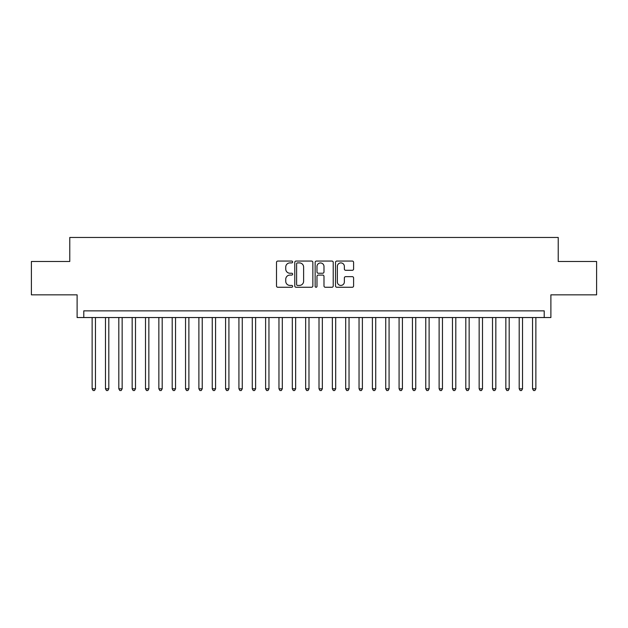 <?xml version="1.0" encoding="UTF-8"?>
<svg xmlns="http://www.w3.org/2000/svg" width="628" height="628" viewBox="0 0 628 628"><rect width="100%" height="100%" fill="white"/><g stroke="black" fill="none" stroke-linecap="round" stroke-linejoin="round"><path stroke-width="0.94" d="M292.648 261.978A0.918 0.918 0 0 0 291.73 261.06L277.811 261.06A1.311 1.311 0 0 0 276.501 262.371L276.501 285.952A1.311 1.311 0 0 0 277.811 287.263L291.73 287.263A0.918 0.918 0 0 0 292.648 286.344A0.918 0.918 0 0 0 291.73 285.426L289.932 285.426A4.192 4.192 0 0 1 285.74 281.234L285.74 279.272A4.192 4.192 0 0 1 289.932 275.08L291.73 275.08A0.918 0.918 0 0 0 292.648 274.161A0.918 0.918 0 0 0 291.73 273.243L289.932 273.243A4.192 4.192 0 0 1 285.74 269.051L285.74 267.088A4.192 4.192 0 0 1 289.932 262.897L291.73 262.897A0.918 0.918 0 0 0 292.648 261.978M352.284 270.299A1.311 1.311 0 0 0 353.595 268.988L353.595 262.371A1.311 1.311 0 0 0 352.284 261.06L336.828 261.06A1.311 1.311 0 0 0 335.517 262.371L335.517 285.952A1.311 1.311 0 0 0 336.828 287.263L352.284 287.263A1.311 1.311 0 0 0 353.595 285.952L353.595 277.961A1.311 1.311 0 0 0 352.284 276.65L345.667 276.65A1.311 1.311 0 0 0 344.356 277.961L344.356 281.925A3.501 3.501 0 0 1 340.855 285.426A3.501 3.501 0 0 1 337.354 281.925L337.354 266.398A3.501 3.501 0 0 1 340.855 262.897A3.501 3.501 0 0 1 344.356 266.398L344.356 268.988A1.311 1.311 0 0 0 345.667 270.299L352.284 270.299M544.217 317.54L550.889 317.54L550.889 294.846L596.6 294.846L596.6 261.484L558.229 261.484L558.229 237.463L69.771 237.463L69.771 261.484L31.4 261.484L31.4 294.846L77.111 294.846L77.111 317.54L544.217 317.54L544.217 310.86L83.783 310.86L83.783 317.54M312.854 262.371A1.311 1.311 0 0 0 311.543 261.06L296.086 261.06A1.311 1.311 0 0 0 294.775 262.371L294.775 285.952A1.311 1.311 0 0 0 296.086 287.263L311.543 287.263A1.311 1.311 0 0 0 312.854 285.952L312.854 262.371M316.457 261.06L331.914 261.06A1.311 1.311 0 0 1 333.225 262.371L333.225 285.952A1.311 1.311 0 0 1 331.914 287.263L325.296 287.263A1.311 1.311 0 0 1 323.985 285.952L323.985 276.391A1.311 1.311 0 0 0 322.682 275.08L318.294 275.08A1.311 1.311 0 0 0 316.983 276.391L316.983 286.344A0.918 0.918 0 0 1 316.065 287.263A0.918 0.918 0 0 1 315.146 286.344L315.146 262.371A1.311 1.311 0 0 1 316.457 261.06M297.531 262.897A0.918 0.918 0 0 0 296.612 263.815L296.612 284.508A0.918 0.918 0 0 0 297.531 285.426L299.423 285.426A4.192 4.192 0 0 0 303.614 281.234L303.614 267.088A4.192 4.192 0 0 0 299.423 262.897L297.531 262.897M323.985 266.468A3.501 3.501 0 0 0 320.484 262.959A3.501 3.501 0 0 0 316.983 266.468L316.983 271.932A1.311 1.311 0 0 0 318.294 273.243L322.682 273.243A1.311 1.311 0 0 0 323.985 271.932L323.985 266.468M92.128 317.54L92.128 388.803L95.464 388.803L95.464 317.54M95.464 388.803L94.459 390.538L93.125 390.538L92.128 388.803M105.473 317.54L105.473 388.803L108.809 388.803L108.809 317.54M108.809 388.803L107.804 390.538L106.47 390.538L105.473 388.803M118.818 317.54L118.818 388.803L122.154 388.803L122.154 317.54M122.154 388.803L121.149 390.538L119.815 390.538L118.818 388.803M132.163 317.54L132.163 388.803L135.499 388.803L135.499 317.54M135.499 388.803L134.494 390.538L133.16 390.538L132.163 388.803M145.508 317.54L145.508 388.803L148.844 388.803L148.844 317.54M148.844 388.803L147.847 390.538L146.512 390.538L145.508 388.803M158.853 317.54L158.853 388.803L162.189 388.803L162.189 317.54M162.189 388.803L161.192 390.538L159.857 390.538L158.853 388.803M172.198 317.54L172.198 388.803L175.534 388.803L175.534 317.54M175.534 388.803L174.537 390.538L173.202 390.538L172.198 388.803M185.543 317.54L185.543 388.803L188.879 388.803L188.879 317.54M188.879 388.803L187.882 390.538L186.547 390.538L185.543 388.803M198.888 317.54L198.888 388.803L202.232 388.803L202.232 317.54M202.232 388.803L201.227 390.538L199.892 390.538L198.888 388.803M212.24 317.54L212.24 388.803L215.577 388.803L215.577 317.54M215.577 388.803L214.572 390.538L213.237 390.538L212.24 388.803M225.585 317.54L225.585 388.803L228.922 388.803L228.922 317.54M228.922 388.803L227.917 390.538L226.582 390.538L225.585 388.803M238.93 317.54L238.93 388.803L242.267 388.803L242.267 317.54M242.267 388.803L241.262 390.538L239.927 390.538L238.93 388.803M252.275 317.54L252.275 388.803L255.612 388.803L255.612 317.54M255.612 388.803L254.607 390.538L253.272 390.538L252.275 388.803M265.62 317.54L265.62 388.803L268.957 388.803L268.957 317.54M268.957 388.803L267.96 390.538L266.625 390.538L265.62 388.803M278.965 317.54L278.965 388.803L282.302 388.803L282.302 317.54M282.302 388.803L281.305 390.538L279.97 390.538L278.965 388.803M292.31 317.54L292.31 388.803L295.647 388.803L295.647 317.54M295.647 388.803L294.65 390.538L293.315 390.538L292.31 388.803M305.655 317.54L305.655 388.803L308.992 388.803L308.992 317.54M308.992 388.803L307.995 390.538L306.66 390.538L305.655 388.803M319.008 317.54L319.008 388.803L322.345 388.803L322.345 317.54M322.345 388.803L321.34 390.538L320.005 390.538L319.008 388.803M332.353 317.54L332.353 388.803L335.69 388.803L335.69 317.54M335.69 388.803L334.685 390.538L333.35 390.538L332.353 388.803M345.698 317.54L345.698 388.803L349.035 388.803L349.035 317.54M349.035 388.803L348.03 390.538L346.695 390.538L345.698 388.803M359.043 317.54L359.043 388.803L362.38 388.803L362.38 317.54M362.38 388.803L361.375 390.538L360.04 390.538L359.043 388.803M372.388 317.54L372.388 388.803L375.725 388.803L375.725 317.54M375.725 388.803L374.728 390.538L373.393 390.538L372.388 388.803M385.733 317.54L385.733 388.803L389.07 388.803L389.07 317.54M389.07 388.803L388.073 390.538L386.738 390.538L385.733 388.803M399.078 317.54L399.078 388.803L402.415 388.803L402.415 317.54M402.415 388.803L401.418 390.538L400.083 390.538L399.078 388.803M412.423 317.54L412.423 388.803L415.76 388.803L415.76 317.54M415.76 388.803L414.763 390.538L413.428 390.538L412.423 388.803M425.768 317.54L425.768 388.803L429.112 388.803L429.112 317.54M429.112 388.803L428.108 390.538L426.773 390.538L425.768 388.803M439.121 317.54L439.121 388.803L442.457 388.803L442.457 317.54M442.457 388.803L441.453 390.538L440.118 390.538L439.121 388.803M452.466 317.54L452.466 388.803L455.802 388.803L455.802 317.54M455.802 388.803L454.798 390.538L453.463 390.538L452.466 388.803M465.811 317.54L465.811 388.803L469.147 388.803L469.147 317.54M469.147 388.803L468.143 390.538L466.808 390.538L465.811 388.803M479.156 317.54L479.156 388.803L482.492 388.803L482.492 317.54M482.492 388.803L481.488 390.538L480.153 390.538L479.156 388.803M492.501 317.54L492.501 388.803L495.837 388.803L495.837 317.54M495.837 388.803L494.84 390.538L493.506 390.538L492.501 388.803M505.846 317.54L505.846 388.803L509.182 388.803L509.182 317.54M509.182 388.803L508.185 390.538L506.851 390.538L505.846 388.803M519.191 317.54L519.191 388.803L522.527 388.803L522.527 317.54M522.527 388.803L521.53 390.538L520.196 390.538L519.191 388.803M532.536 317.54L532.536 388.803L535.872 388.803L535.872 317.54M535.872 388.803L534.875 390.538L533.541 390.538L532.536 388.803"/></g></svg>
